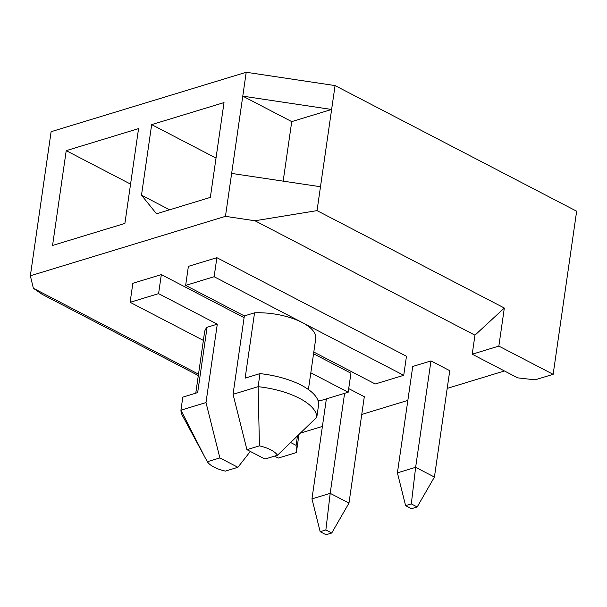 <?xml version="1.0" encoding="UTF-8"?>
<svg xmlns="http://www.w3.org/2000/svg" width="607" height="607" viewBox="0 0 607 607"><rect width="100%" height="100%" fill="white"/><g stroke="black" fill="none" stroke-linecap="round" stroke-linejoin="round"><path stroke-width="0.91" d="M246.928 449.673L264.963 459.051L277.475 455.242A25.608 10.372 -171.8 0 0 259.439 445.864L246.928 449.673L233.05 394.307L244.348 315.921L185.643 285.396L188.39 266.359L216.874 257.687L406.47 356.279L403.723 375.316L375.24 383.988L313.811 352.045M277.475 455.242L316.808 417.199A57.748 23.4 -171.8 0 0 258.112 386.674L233.05 394.307M259.439 445.864L258.112 386.674L259.993 373.608L245.137 378.138L254.553 312.817L244.348 315.921M216.874 257.687L214.127 276.724L302.18 322.507A45.373 18.385 -171.8 0 0 254.553 312.817M214.127 276.724L185.643 285.396M158.586 293.644L130.103 302.316L132.85 283.279L161.333 274.607L158.586 293.644L217.291 324.168L207.086 327.272A45.373 18.385 -171.8 0 0 204.574 332.09L195.773 393.177M130.103 302.316L203.375 340.421M344.601 393.328L330.193 493.332L348.979 503.097L364.306 396.712L348.706 388.601M449.757 370.68L430.97 360.915L415.643 467.299L434.422 477.064L449.757 370.68M411.311 503.916L405.613 505.654L411.485 508.704L417.184 506.974L411.311 503.916L415.643 467.299L397.41 472.853L412.737 366.469L430.97 360.915M161.333 274.607L244.097 317.643M313.561 353.767L350.929 373.199L348.183 392.236L319.699 400.916L317.764 399.899M474.962 335.17L472.216 354.207L517.71 377.865L535.055 379.838L553.144 374.329L576.65 211.206L335.064 85.579L246.214 72.263L242.777 96.149L331.619 109.465L317.044 210.621L504.334 308.022L474.962 335.17L254.963 220.766L225.455 216.342L30.35 275.783L33.37 288.279L198.512 374.155M300.602 433.064L322.408 426.425M361.749 414.437L407.851 400.392M447.2 388.404L504.44 370.96M246.214 72.263L51.109 131.696L30.35 275.783M335.064 85.579L331.619 109.465L291.739 121.612L283.166 181.144M504.334 308.022L498.848 346.096L472.216 354.207M553.144 374.329L498.848 346.096M66.216 150.65L52.559 245.463L124.898 223.422L138.563 128.616L66.216 150.65L130.566 184.111M151.667 124.617L141.499 195.166L156.515 213.793L210.348 197.389L224.013 102.583L151.667 124.617L216.016 158.086M291.739 121.612L242.777 96.149L225.455 216.342M198.314 375.543L42.187 294.357L33.37 288.279M298.955 434.665L296.375 452.556L278.287 458.065L274.569 456.13M254.963 220.766L317.044 210.621M231.639 173.42L320.481 186.736M297.445 436.13L296.117 445.371L296.375 452.556M290.761 442.586L296.117 445.371M141.499 195.166L169.626 209.794M310.814 372.804L348.183 392.236M219.871 457.921L207.359 461.73A25.608 10.372 -171.8 0 0 225.387 471.108L237.898 467.299L219.871 457.921L205.993 402.555L217.291 324.168M237.898 467.299L250.319 451.441M308.409 389.519L315.754 338.524A45.373 18.385 -171.8 0 0 302.18 322.507L403.723 375.316M417.184 506.974L434.422 477.064M397.41 472.853L405.613 505.654M326.376 398.882L311.96 498.886L330.193 493.332L325.868 529.949L320.17 531.686L326.035 534.737L331.733 533.007L325.868 529.949M331.733 533.007L348.979 503.097M311.96 498.886L320.17 531.686M205.993 402.555L180.932 410.188L182.813 397.122L197.67 392.6L207.086 327.272M316.808 417.199L318.69 404.133A57.748 23.4 -171.8 0 0 259.993 373.608M180.932 410.188A57.748 23.4 -171.8 0 0 182.487 415.727L204.703 456.874L180.932 410.188M207.359 461.73L204.703 456.874"/></g></svg>
